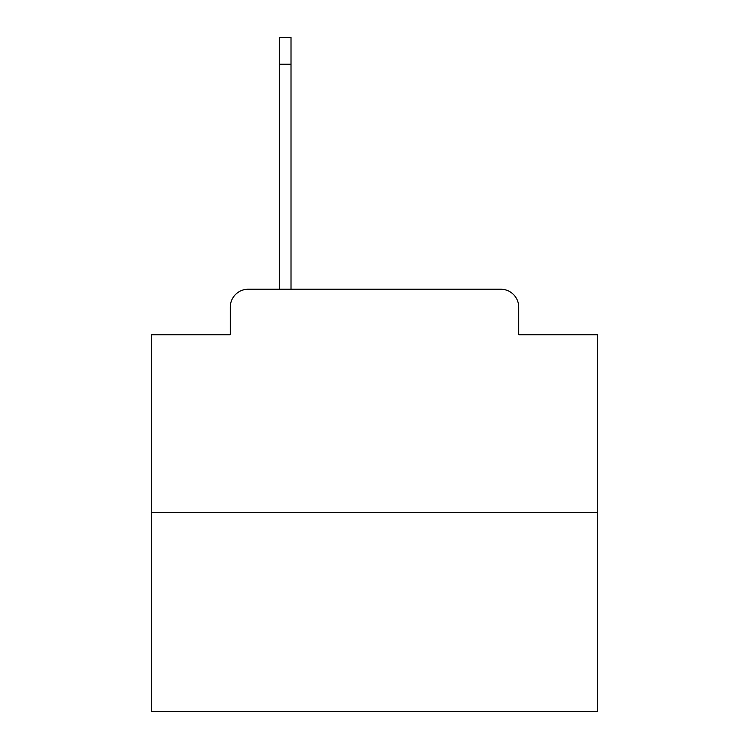 <?xml version="1.0" encoding="UTF-8"?>
<svg xmlns="http://www.w3.org/2000/svg" width="749" height="749" viewBox="0 0 749 749"><rect width="100%" height="100%" fill="white"/><g stroke="black" fill="none" stroke-linecap="round" stroke-linejoin="round"><path stroke-width="1.12" d="M230.308 307.09L230.308 334.766L230.308 307.09A17.854 17.854 0 0 1 248.162 289.236L279.414 289.236L279.414 37.45L291.015 37.45L291.015 289.236L304.862 289.236M597.711 512.447L151.289 512.447L151.289 711.55L597.711 711.55L597.711 334.766L518.692 334.766L518.692 307.09A17.854 17.854 0 0 0 500.838 289.236L248.162 289.236M151.289 512.447L151.289 334.766L230.308 334.766M444.138 289.236L500.838 289.236M518.692 334.766L518.692 307.09M279.414 64.236L291.015 64.236"/></g></svg>
